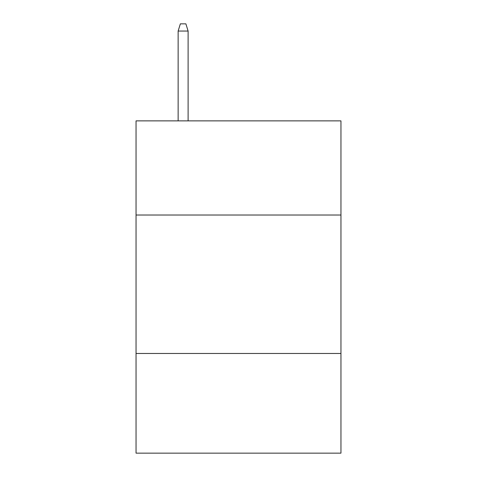 <?xml version="1.0" encoding="UTF-8"?>
<svg xmlns="http://www.w3.org/2000/svg" width="477" height="477" viewBox="0 0 477 477"><rect width="100%" height="100%" fill="white"/><g stroke="black" fill="none" stroke-linecap="round" stroke-linejoin="round"><path stroke-width="0.72" d="M340.954 215.02L340.954 120.872L136.046 120.872L136.046 215.02L340.954 215.02L340.954 453.15L136.046 453.15L136.046 215.02M340.954 353.469L136.046 353.469M188.105 120.872L188.105 31.047L178.136 31.047L178.136 120.872M178.136 31.047L180.354 23.85L185.887 23.85L188.105 31.047"/></g></svg>
